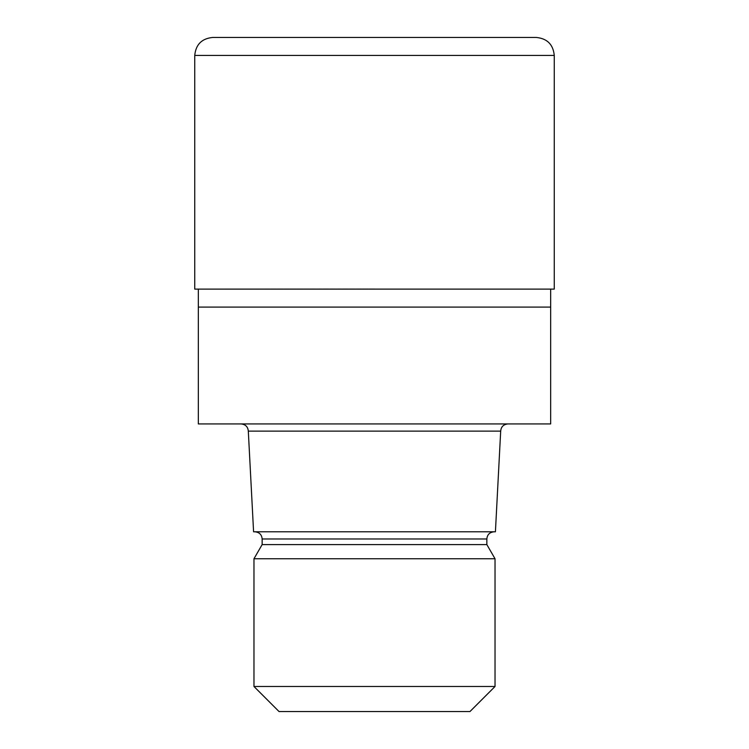 <?xml version="1.0" encoding="UTF-8"?>
<svg xmlns="http://www.w3.org/2000/svg" width="749" height="749" viewBox="0 0 749 749"><rect width="100%" height="100%" fill="white"/><g stroke="black" fill="none" stroke-linecap="round" stroke-linejoin="round"><path stroke-width="0.56" stroke-dasharray="3.75 2.81" d="M554.26 289.114L194.74 289.114M550.665 307.09L198.335 307.09L550.665 307.09M550.665 423.934L198.335 423.934M500.688 431.124L248.312 431.124M495.417 531.79L253.583 531.79M486.85 544.589L262.15 544.589M495.033 558.754L253.967 558.754M495.033 686.487L253.967 686.487M469.96 711.55L279.04 711.55M374.5 423.934L241.122 423.934L374.5 423.934M536.284 37.45L212.716 37.45M374.5 289.114L194.834 289.114L374.5 289.114M486.85 538.98L262.15 538.98M554.26 55.426L194.74 55.426M374.5 288.936L194.834 289.114L374.5 288.936"/><path stroke-width="1.12" d="M198.335 289.114L198.335 307.09L550.665 307.09L550.665 423.934L198.335 423.934L198.335 307.09L550.665 307.09L550.665 289.114M500.688 431.124L495.417 531.79L253.583 531.79L248.312 431.124L500.688 431.124C501.081 426.799 503.478 424.402 507.878 423.934M494.04 531.79C489.631 532.258 487.234 534.655 486.85 538.98L262.15 538.98L262.15 544.589L486.85 544.589L495.033 558.754L495.033 686.487L253.967 686.487L279.04 711.55L469.96 711.55L495.033 686.487M262.15 544.589L253.967 558.754L495.033 558.754M212.716 37.45L536.284 37.45C547.201 38.517 553.193 44.509 554.26 55.426L194.74 55.426C195.807 44.509 201.799 38.517 212.716 37.45M194.74 55.426L194.74 289.114L554.26 289.114L554.26 55.426M486.85 538.98L486.85 544.589M253.967 558.754L253.967 686.487M262.15 538.98C261.766 534.655 259.369 532.258 254.96 531.79M248.312 431.124C247.919 426.799 245.522 424.402 241.122 423.934"/></g></svg>
